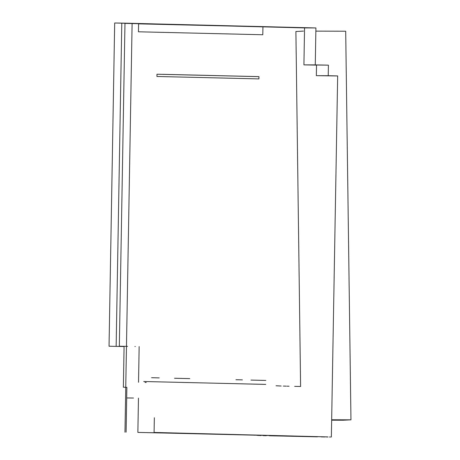 <?xml version="1.0" encoding="UTF-8"?>
<svg xmlns="http://www.w3.org/2000/svg" width="460" height="460" viewBox="0 0 460 460"><rect width="100%" height="100%" fill="white"/><g stroke="black" fill="none" stroke-linecap="round" stroke-linejoin="round"><path stroke-width="0.69" d="M343.275 420.227L331.654 420.193L350.957 419.825L343.275 420.227M294.659 386.354L300.598 386.492L295.901 31.498L303.468 31.102M345.696 31.222L350.957 419.825L345.696 31.222L315.853 31.136L345.696 31.222M331.66 419.773L350.957 419.825L331.66 419.773M138.448 31.797L262.792 34.753L262.93 26.812L138.587 23.851L138.448 31.797L138.587 23.851L262.93 26.812L262.792 34.753L138.448 31.797M237.481 26.053L174.202 24.547M168.63 24.415L167.44 24.392M165.824 24.351L164.277 24.322M162.656 24.294L159.442 24.242M157.872 24.219L156.285 24.196M155.474 24.179L153.261 24.133M152.317 24.11L147.643 24M144.572 23.937L262.93 26.812M151.587 377.712L159.206 377.896M174.518 378.258L189.784 378.62M235.934 379.718L242.385 379.874M250.97 380.075L265.822 380.437M265.753 384.405L143.744 381.501M160.793 74.284L156.969 74.227L156.935 76.475L258.905 78.901L258.945 76.653L156.969 74.227L258.945 76.653L258.905 78.901L156.935 76.475L156.969 74.227L258.945 76.653M257.64 76.596L162.742 74.319M330.723 437L329.464 436.994M328.026 436.983L326.485 436.966M324.852 436.948L321.298 436.902M317.475 436.839L269.514 435.775M266.3 435.695L263.229 435.62M260.843 435.551L259.538 435.488M258.865 435.453L256.806 435.332M255.007 435.229L253.058 435.12M251.171 435.034L250.194 435.005M244.519 434.855L241.994 434.792M238.056 434.694L237.262 434.677M231.616 434.545L163.041 432.912M161.368 432.871L159.672 432.837M157.889 432.797L155.963 432.762M154.019 432.728L149.805 432.664M148.292 432.641L146.516 432.601M144.957 432.567L141.484 432.486M315.911 27.945L126.138 23.19L315.911 27.945L304.554 27.91L315.911 27.945L315.267 64.889L303.916 64.86L316.526 65.113L316.348 75.659L335.869 75.877L316.348 75.659L328.233 75.693L328.417 65.147L315.267 64.889L315.911 27.945M328.233 75.693C347.576 76.113 333.442 75.929 316.348 75.659L316.526 65.113L303.916 64.86L304.554 27.91L124.97 23.362L119.33 346.397L116.156 346.386L124.079 346.518L123.372 387.199L124.079 346.518L119.33 346.397L124.97 23.362L126.138 23.184L114.684 23L121.796 23.167L116.156 346.386L109.043 346.219L114.684 23L109.043 346.219L116.156 346.386L121.796 23.167L114.684 23L304.554 27.91L303.916 64.86L328.417 65.147L328.233 75.693L337.663 75.929L331.361 436.994M139.15 346.564L138.529 382.283M127.385 397.952L126.678 397.934L126.862 387.389L126.678 397.934L133.492 398.032M132.158 398.021L130.881 398.009M130.289 398.003L129.662 397.998M128.886 397.986L128.11 397.969M154.341 417.743L154.089 432.452L327.537 436.897L137.868 432.406L138.466 398.113L137.868 432.406M119.335 346.219L127.621 346.368M134.924 346.506L135.269 346.512M145.015 382.415L146.228 382.444M276.046 385.762L279.502 385.946M279.714 385.957L281.158 386.009M283.36 386.078L286.177 386.147M286.948 386.164L289.041 386.216M123.372 387.199L126.862 387.389M132.106 23.638L124.97 432.199M126.701 397.934L126.109 432.164"/></g></svg>
